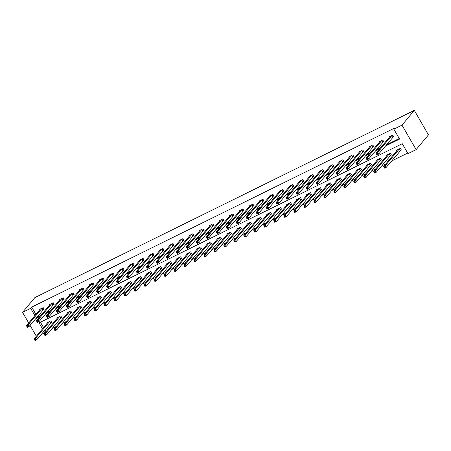 <?xml version="1.0" encoding="UTF-8"?>
<svg xmlns="http://www.w3.org/2000/svg" width="451" height="451" viewBox="0 0 451 451"><rect width="100%" height="100%" fill="white"/><g stroke="black" fill="none" stroke-linecap="round" stroke-linejoin="round"><path stroke-width="0.68" d="M44.897 329.946L45.844 331.586L44.818 332.821L40.872 334.766M42.529 328.858L39.085 322.893L402.258 143.711L407.986 153.639L416.121 149.625L428.45 134.872L414.317 110.382L34.879 297.592L22.55 312.346L30.679 308.332L34.89 315.621M45.844 331.586L46.306 331.361M51.888 328.61L56.296 326.434M61.872 323.683L66.286 321.507M71.861 318.75L76.275 316.574M81.851 313.823L86.259 311.647M91.841 308.896L96.249 306.719M101.83 303.968L106.239 301.792M111.814 299.041L116.228 296.865M121.804 294.114L126.212 291.938M131.793 289.181L136.202 287.005M141.783 284.254L146.192 282.078M151.773 279.327L156.181 277.151M161.757 274.4L166.171 272.224M171.746 269.472L176.155 267.296M181.736 264.545L186.145 262.369M191.726 259.613L196.134 257.436M201.71 254.685L206.124 252.509M211.699 249.758L216.114 247.582M221.689 244.831L226.098 242.655M231.679 239.904L236.087 237.728M241.668 234.977L246.077 232.801M251.652 230.044L256.067 227.868M261.642 225.117L266.056 222.941M271.632 220.189L276.04 218.013M281.621 215.262L286.03 213.086M291.611 210.335L296.019 208.159M301.595 205.408L306.009 203.232M311.585 200.475L315.993 198.299M321.574 195.548L325.983 193.372M331.564 190.621L335.972 188.445M341.554 185.694L345.962 183.518M351.538 180.766L355.952 178.59M361.527 175.839L365.936 173.663M371.517 170.906L375.925 168.73M381.507 165.979L385.915 163.803M391.491 161.052L407.665 153.075M40.438 322.223L43.555 327.629M400.341 150.521L401.379 150.008L400.426 148.356L396.581 150.251L396.852 150.719M390.352 155.448L391.389 154.941L390.436 153.284L386.592 155.178L386.862 155.646M380.368 160.376L381.399 159.868L380.447 158.211L376.608 160.111L376.873 160.573M370.378 165.308L371.415 164.795L370.457 163.138L366.618 165.038L366.883 165.5M360.388 170.236L361.426 169.723L360.467 168.071L356.628 169.965L356.899 170.433M350.399 175.163L351.436 174.65L350.483 172.998L346.639 174.892L346.909 175.36M340.409 180.09L341.446 179.577L340.494 177.925L336.649 179.819L336.92 180.287M330.425 185.017L331.457 184.51L330.504 182.852L326.665 184.747L326.93 185.214M320.435 189.944L321.473 189.437L320.514 187.779L316.675 189.679L316.946 190.142M310.446 194.877L311.483 194.364L310.525 192.707L306.686 194.606L306.956 195.069M300.456 199.804L301.493 199.291L300.541 197.639L296.696 199.534L296.967 200.002M290.472 204.731L291.504 204.218L290.551 202.567L286.706 204.461L286.977 204.929M280.483 209.659L281.52 209.146L280.561 207.494L276.722 209.388L276.987 209.856M270.493 214.586L271.53 214.078L270.572 212.421L266.733 214.315L267.003 214.783M260.503 219.513L261.541 219.006L260.588 217.348L256.743 219.248L257.014 219.71M250.514 224.446L251.551 223.933L250.598 222.275L246.753 224.175L247.024 224.637M240.53 229.373L241.561 228.86L240.608 227.208L236.769 229.102L237.034 229.57M230.54 234.3L231.577 233.787L230.619 232.135L226.78 234.03L227.045 234.497M220.55 239.227L221.588 238.714L220.629 237.063L216.79 238.957L217.061 239.425M210.561 244.154L211.598 243.647L210.645 241.99L206.8 243.884L207.071 244.352M200.571 249.082L201.608 248.574L200.656 246.917L196.811 248.817L197.081 249.279M190.587 254.014L191.619 253.501L190.666 251.844L186.827 253.744L187.092 254.206M180.597 258.942L181.635 258.429L180.676 256.777L176.837 258.671L177.108 259.139M170.608 263.869L171.645 263.356L170.687 261.704L166.847 263.598L167.118 264.066M160.618 268.796L161.655 268.283L160.703 266.631L156.858 268.525L157.128 268.993M150.628 273.723L151.666 273.216L150.713 271.558L146.868 273.453L147.139 273.92M140.644 278.65L141.682 278.143L140.723 276.486L136.884 278.385L137.149 278.848M130.655 283.583L131.692 283.07L130.734 281.418L126.894 283.313L127.165 283.775M120.665 288.51L121.702 287.997L120.75 286.346L116.905 288.24L117.175 288.708M110.675 293.438L111.713 292.925L110.76 291.273L106.915 293.167L107.186 293.635M100.691 298.365L101.723 297.852L100.77 296.2L96.931 298.094L97.196 298.562M90.702 303.292L91.739 302.784L90.781 301.127L86.942 303.021L87.206 303.489M80.712 308.225L81.749 307.712L80.791 306.054L76.952 307.954L77.222 308.416M70.722 313.152L71.76 312.639L70.807 310.987L66.962 312.881L67.233 313.344M60.733 318.079L61.77 317.566L60.817 315.914L56.973 317.808L57.243 318.276M50.749 323.006L51.78 322.493L50.828 320.841L46.989 322.736L47.254 323.204M385.244 146.152L399.58 139.077L393.853 129.155L394.879 127.921L31.711 307.103L35.917 314.392M37.258 316.715L37.439 317.03L41.086 315.232M46.662 312.481L51.076 310.305M56.651 307.554L61.06 305.378M66.641 302.627L71.049 300.451M76.631 297.694L81.039 295.518M86.615 292.767L91.029 290.591M96.604 287.839L101.013 285.663M106.594 282.912L111.002 280.736M116.584 277.985L120.992 275.809M126.573 273.058L130.982 270.882M136.557 268.125L140.971 265.949M146.547 263.198L150.955 261.022M156.536 258.271L160.945 256.095M166.526 253.344L170.935 251.168M176.51 248.416L180.924 246.24M186.5 243.489L190.914 241.313M196.489 238.556L200.898 236.38M206.479 233.629L210.888 231.453M216.469 228.702L220.877 226.526M226.453 223.775L230.867 221.599M236.442 218.848L240.851 216.672M246.432 213.921L250.841 211.745M256.422 208.988L260.83 206.812M266.411 204.061L270.82 201.885M276.395 199.133L280.81 196.957M286.385 194.206L290.794 192.03M296.375 189.279L300.783 187.103M306.364 184.352L310.773 182.176M316.348 179.419L320.762 177.243M326.338 174.492L330.752 172.316M336.328 169.565L340.736 167.389M346.317 164.638L350.726 162.461M356.307 159.71L360.715 157.534M366.291 154.783L370.705 152.607M376.281 149.85L380.689 147.674M386.27 144.923L399.259 138.519M392.703 137.29L393.74 136.777L392.782 135.12L388.942 137.019L389.207 137.482M382.713 142.217L383.75 141.704L382.792 140.052L378.953 141.947L379.223 142.409M372.723 147.144L373.761 146.631L372.808 144.98L368.963 146.874L369.234 147.342M362.734 152.072L363.771 151.559L362.818 149.907L358.973 151.801L359.244 152.269M352.75 156.999L353.781 156.486L352.829 154.834L348.989 156.728L349.254 157.196M342.76 161.926L343.797 161.419L342.839 159.761L339 161.655L339.27 162.123M332.77 166.859L333.808 166.346L332.849 164.688L329.01 166.588L329.281 167.05M322.781 171.786L323.818 171.273L322.865 169.621L319.02 171.515L319.291 171.978M312.791 176.713L313.828 176.2L312.876 174.548L309.031 176.442L309.301 176.91M302.807 181.64L303.844 181.127L302.886 179.475L299.047 181.37L299.312 181.838M292.817 186.567L293.855 186.06L292.896 184.403L289.057 186.297L289.328 186.765M282.828 191.495L283.865 190.987L282.912 189.33L279.068 191.224L279.338 191.692M272.838 196.427L273.875 195.914L272.923 194.257L269.078 196.157L269.348 196.619M262.854 201.355L263.886 200.842L262.933 199.19L259.094 201.084L259.359 201.546M252.864 206.282L253.902 205.769L252.943 204.117L249.104 206.011L249.369 206.479M242.875 211.209L243.912 210.696L242.954 209.044L239.115 210.938L239.385 211.406M232.885 216.136L233.922 215.629L232.97 213.971L229.125 215.866L229.396 216.333M222.895 221.063L223.933 220.556L222.98 218.898L219.135 220.793L219.406 221.261M212.911 225.996L213.943 225.483L212.99 223.826L209.151 225.725L209.416 226.188M202.922 230.923L203.959 230.41L203.001 228.758L199.162 230.653L199.432 231.115M192.932 235.85L193.969 235.337L193.011 233.686L189.172 235.58L189.443 236.048M182.943 240.778L183.98 240.265L183.027 238.613L179.182 240.507L179.453 240.975M172.953 245.705L173.99 245.197L173.037 243.54L169.193 245.434L169.463 245.902M162.969 250.632L164.006 250.125L163.048 248.467L159.209 250.361L159.474 250.829M152.979 255.565L154.016 255.052L153.058 253.394L149.219 255.294L149.49 255.756M142.99 260.492L144.027 259.979L143.074 258.327L139.229 260.221L139.5 260.684M133 265.419L134.037 264.906L133.084 263.254L129.24 265.149L129.51 265.616M123.016 270.346L124.048 269.833L123.095 268.182L119.25 270.076L119.521 270.544M113.026 275.273L114.064 274.766L113.105 273.109L109.266 275.003L109.531 275.471M103.037 280.201L104.074 279.693L103.116 278.036L99.276 279.93L99.547 280.398M93.047 285.133L94.084 284.62L93.131 282.963L89.287 284.863L89.557 285.325M83.057 290.061L84.095 289.548L83.142 287.896L79.297 289.79L79.568 290.252M73.073 294.988L74.105 294.475L73.152 292.823L69.313 294.717L69.578 295.185M63.084 299.915L64.121 299.402L63.163 297.75L59.323 299.644L59.594 300.112M53.094 304.842L54.131 304.335L53.173 302.677L49.334 304.572L49.604 305.039M43.104 309.769L44.142 309.262L43.189 307.605L39.344 309.499L39.615 309.967M31.711 307.103L30.679 308.332M393.853 129.155L401.982 125.141L414.317 110.382M22.55 312.346L28.712 323.017M30.048 325.334L36.351 336.249M43.871 331.175L44.818 332.821M416.121 149.625L401.982 125.141M36.227 317.944L36.413 318.259L40.054 316.461M45.636 313.71L50.044 311.534M55.625 308.783L60.034 306.607M65.615 303.856L70.023 301.68M75.599 298.923L80.013 296.752M85.589 293.996L89.997 291.82M95.578 289.068L99.987 286.892M105.568 284.141L109.976 281.965M115.552 279.214L119.966 277.038M125.541 274.287L129.956 272.111M135.531 269.354L139.94 267.184M145.521 264.427L149.929 262.251M155.51 259.5L159.919 257.324M165.494 254.573L169.909 252.397M175.484 249.645L179.893 247.469M185.474 244.718L189.882 242.542M195.463 239.785L199.872 237.615M205.453 234.858L209.862 232.682M215.437 229.931L219.851 227.755M225.427 225.004L229.835 222.828M235.416 220.077L239.825 217.901M245.406 215.15L249.815 212.973M255.39 210.217L259.804 208.046M265.38 205.29L269.794 203.113M275.369 200.362L279.778 198.186M285.359 195.435L289.767 193.259M295.349 190.508L299.757 188.332M305.333 185.581L309.747 183.405M315.322 180.648L319.731 178.472M325.312 175.721L329.72 173.545M335.302 170.794L339.71 168.618M345.291 165.867L349.7 163.69M355.275 160.939L359.689 158.763M365.265 156.012L369.673 153.836M375.255 151.079L379.663 148.903M37.439 317.03L36.413 318.259M389.985 136.523L376.038 153.244L377.639 152.455L378.598 154.107L376.997 154.896L376.038 153.244L376.923 154.484L377.56 154.169L377.183 153.503L376.54 153.819M391.744 135.633L377.639 152.455L377.183 153.503M393.61 136.557L378.598 154.107L377.56 154.169M376.997 154.896L376.923 154.484M397.619 149.738L383.683 166.475L385.284 165.686L386.236 167.344L401.249 149.788M385.205 167.4L386.236 167.344L384.635 168.133L383.683 166.475L384.562 167.716L385.205 167.4L384.821 166.74L384.179 167.056M384.821 166.74L385.284 165.686L399.389 148.869M384.562 167.716L384.635 168.133M379.996 141.451L366.054 158.171L367.655 157.382L368.608 159.034L367.007 159.823L366.054 158.171L366.934 159.412L367.576 159.096L367.193 158.431L366.55 158.746M381.76 140.56L367.655 157.382L367.193 158.431M383.621 141.484L368.608 159.034L367.576 159.096M367.007 159.823L366.934 159.412M373.631 146.412L358.618 163.961L357.017 164.75L356.065 163.099L370 146.361M356.566 163.679L356.065 163.099L357.666 162.309L358.618 163.961L357.587 164.023L357.203 163.363L356.566 163.679L356.944 164.339L357.587 164.023M371.771 145.487L357.666 162.309L357.203 163.363M357.017 164.75L356.944 164.339M387.629 154.67L373.693 171.403L375.294 170.613L376.247 172.271L391.265 154.716M375.215 172.327L376.247 172.271L374.646 173.06L373.693 171.403L374.572 172.643L375.215 172.327L374.832 171.668L374.195 171.983M374.832 171.668L375.294 170.613L389.399 153.797M374.572 172.643L374.646 173.06M377.639 159.598L363.703 176.335L365.304 175.54L366.263 177.198L381.275 159.648M365.225 177.26L366.263 177.198L364.662 177.987L363.703 176.335L364.588 177.576L365.225 177.26L364.842 176.595L364.205 176.91M364.842 176.595L365.304 175.54L379.409 158.724M364.588 177.576L364.662 177.987M363.647 151.339L348.629 168.888L347.033 169.683L346.075 168.026L360.011 151.288M346.577 168.606L346.075 168.026L347.676 167.236L348.629 168.888L347.597 168.95L347.214 168.291L346.577 168.606L346.954 169.266L347.597 168.95M361.781 150.42L347.676 167.236L347.214 168.291M347.033 169.683L346.954 169.266M353.657 156.266L338.645 173.821L337.044 174.61L336.085 172.953L350.021 156.221M336.587 173.534L336.085 172.953L337.686 172.164L338.645 173.821L337.607 173.877L337.23 173.218L336.587 173.534L336.97 174.193L337.607 173.877M351.791 155.347L337.686 172.164L337.23 173.218M337.044 174.61L336.97 174.193M343.668 161.199L328.655 178.748L327.054 179.537L326.101 177.88L340.037 161.148M326.597 178.461L326.101 177.88L327.697 177.091L328.655 178.748L327.618 178.805L327.24 178.145L326.597 178.461L326.981 179.126L327.618 178.805M341.802 160.274L327.697 177.091L327.24 178.145M327.054 179.537L326.981 179.126M367.655 164.525L353.714 181.263L355.315 180.473L356.273 182.125L371.286 164.576M355.236 182.187L356.273 182.125L354.672 182.914L353.714 181.263L354.599 182.503L355.236 182.187L354.858 181.522L354.215 181.838M354.858 181.522L355.315 180.473L369.42 163.651M354.599 182.503L354.672 182.914M357.666 169.452L343.73 186.19L345.331 185.4L346.283 187.052L361.296 169.503M345.252 187.114L346.283 187.052L344.682 187.841L343.73 186.19L344.609 187.43L345.252 187.114L344.868 186.455L344.226 186.77M344.868 186.455L345.331 185.4L359.436 168.578M344.609 187.43L344.682 187.841M347.676 174.379L333.74 191.117L335.341 190.328L336.294 191.979L351.306 174.43M335.262 192.041L336.294 191.979L334.693 192.769L333.74 191.117L334.619 192.357L335.262 192.041L334.879 191.382L334.242 191.698M334.879 191.382L335.341 190.328L349.446 173.511M334.619 192.357L334.693 192.769M330.053 166.092L316.112 182.813L317.713 182.024L318.665 183.675L317.064 184.465L316.112 182.813L316.991 184.053L317.634 183.737L317.25 183.072L316.608 183.388M331.818 165.201L317.713 182.024L317.25 183.072M333.678 166.126L318.665 183.675L317.634 183.737M317.064 184.465L316.991 184.053M337.686 179.306L323.75 196.044L325.351 195.255L326.304 196.912L341.322 179.357M325.272 196.969L326.304 196.912L324.709 197.701L323.75 196.044L324.635 197.284L325.272 196.969L324.889 196.309L324.252 196.625M324.889 196.309L325.351 195.255L339.456 178.438M324.635 197.284L324.709 197.701M320.063 171.019L306.122 187.74L307.723 186.951L308.676 188.603L307.075 189.392L306.122 187.74L307.001 188.98L307.644 188.665L307.261 187.999L306.624 188.315M321.828 170.128L307.723 186.951L307.261 187.999M323.688 171.053L308.676 188.603L307.644 188.665M307.075 189.392L307.001 188.98M327.697 184.239L313.761 200.971L315.362 200.182L316.32 201.839L331.333 184.284M315.283 201.896L316.32 201.839L314.719 202.629L313.761 200.971L314.646 202.211L315.283 201.896L314.905 201.236L314.262 201.552M314.905 201.236L315.362 200.182L329.467 183.365M314.646 202.211L314.719 202.629M313.704 175.98L298.692 193.53L297.091 194.319L296.132 192.667L310.068 175.929M296.634 193.248L296.132 192.667L297.733 191.878L298.692 193.53L297.654 193.592L297.271 192.932L296.634 193.248L297.017 193.907L297.654 193.592M311.838 175.056L297.733 191.878L297.271 192.932M297.091 194.319L297.017 193.907M317.713 189.166L303.777 205.904L305.372 205.109L306.33 206.767L321.343 189.217M305.299 206.829L306.33 206.767L304.729 207.556L303.777 205.904L304.656 207.144L305.299 206.829L304.915 206.163L304.273 206.479M304.915 206.163L305.372 205.109L319.477 188.292M304.656 207.144L304.729 207.556M303.715 180.907L288.702 198.457L287.101 199.252L286.143 197.594L300.078 180.857M286.644 198.175L286.143 197.594L287.744 196.805L288.702 198.457L287.665 198.519L287.287 197.859L286.644 198.175L287.028 198.835L287.665 198.519M301.849 179.988L287.744 196.805L287.287 197.859M287.101 199.252L287.028 198.835M307.723 194.093L293.787 210.831L295.388 210.042L296.341 211.694L311.353 194.144M295.309 211.756L296.341 211.694L294.74 212.483L293.787 210.831L294.666 212.071L295.309 211.756L294.926 211.091L294.283 211.406M294.926 211.091L295.388 210.042L309.493 193.22M294.666 212.071L294.74 212.483M293.725 185.835L278.712 203.39L277.111 204.179L276.159 202.522L290.094 185.789M276.655 203.102L276.159 202.522L277.76 201.732L278.712 203.39L277.681 203.446L277.297 202.787L276.655 203.102L277.038 203.762L277.681 203.446M291.859 184.916L277.76 201.732L277.297 202.787M277.111 204.179L277.038 203.762M297.733 199.021L283.797 215.758L285.398 214.969L286.351 216.621L301.369 199.071M285.32 216.683L286.351 216.621L284.75 217.41L283.797 215.758L284.677 216.999L285.32 216.683L284.936 216.023L284.299 216.339M284.936 216.023L285.398 214.969L299.503 198.147M284.677 216.999L284.75 217.41M283.735 190.767L268.723 208.317L267.122 209.106L266.169 207.449L280.105 190.717M266.665 208.029L266.169 207.449L267.77 206.659L268.723 208.317L267.691 208.379L267.308 207.714L266.665 208.029L267.048 208.695L267.691 208.379M281.875 189.843L267.77 206.659L267.308 207.714M267.122 209.106L267.048 208.695M287.744 203.948L273.808 220.686L275.409 219.896L276.367 221.548L291.38 203.999M275.33 221.61L276.367 221.548L274.766 222.337L273.808 220.686L274.693 221.926L275.33 221.61L274.947 220.951L274.309 221.266M274.947 220.951L275.409 219.896L289.514 203.08M274.693 221.926L274.766 222.337M270.121 195.661L256.179 212.382L257.78 211.592L258.733 213.244L257.132 214.033L256.179 212.382L257.059 213.622L257.701 213.306L257.318 212.641L256.681 212.957M271.885 194.77L257.78 211.592L257.318 212.641M273.751 195.695L258.733 213.244L257.701 213.306M257.132 214.033L257.059 213.622M277.76 208.881L263.818 225.613L265.419 224.823L266.378 226.481L281.39 208.926M265.34 226.537L266.378 226.481L264.776 227.27L263.818 225.613L264.703 226.853L265.34 226.537L264.962 225.878L264.32 226.193M264.962 225.878L265.419 224.823L279.524 208.007M264.703 226.853L264.776 227.27M263.762 200.622L248.749 218.171L247.148 218.96L246.19 217.309L260.126 200.571M246.691 217.884L246.19 217.309L247.791 216.519L248.749 218.171L247.712 218.233L247.328 217.568L246.691 217.884L247.075 218.549L247.712 218.233M261.896 199.697L247.791 216.519L247.328 217.568M247.148 218.96L247.075 218.549M267.77 213.808L253.834 230.54L255.435 229.751L256.388 231.408L271.401 213.853M255.356 231.464L256.388 231.408L254.787 232.197L253.834 230.54L254.714 231.78L255.356 231.464L254.973 230.805L254.33 231.121M254.973 230.805L255.435 229.751L269.54 212.934M254.714 231.78L254.787 232.197M253.772 205.549L238.759 223.098L237.158 223.888L236.2 222.236L250.142 205.498M236.702 222.817L236.2 222.236L237.801 221.447L238.759 223.098L237.722 223.16L237.344 222.501L236.702 222.817L237.085 223.476L237.722 223.16M251.906 204.624L237.801 221.447L237.344 222.501M237.158 223.888L237.085 223.476M257.78 218.735L243.844 235.473L245.445 234.678L246.398 236.335L261.411 218.786M245.367 236.397L246.398 236.335L244.797 237.125L243.844 235.473L244.724 236.713L245.367 236.397L244.983 235.732L244.341 236.048M244.983 235.732L245.445 234.678L259.55 217.861M244.724 236.713L244.797 237.125M243.782 210.476L228.77 228.026L227.169 228.82L226.216 227.163L240.152 210.425M226.712 227.744L226.216 227.163L227.817 226.374L228.77 228.026L227.738 228.088L227.355 227.428L226.712 227.744L227.095 228.403L227.738 228.088M241.922 209.557L227.817 226.374L227.355 227.428M227.169 228.82L227.095 228.403M247.791 223.662L233.855 240.4L235.456 239.611L236.409 241.262L251.427 223.713M235.377 241.324L236.409 241.262L234.808 242.052L233.855 240.4L234.734 241.64L235.377 241.324L234.994 240.659L234.357 240.975M234.994 240.659L235.456 239.611L249.561 222.788M234.734 241.64L234.808 242.052M233.793 215.403L218.78 232.958L217.179 233.748L216.226 232.09L230.162 215.358M216.722 232.671L216.226 232.09L217.827 231.301L218.78 232.958L217.748 233.015L217.365 232.355L216.722 232.671L217.106 233.33L217.748 233.015M231.932 214.484L217.827 231.301L217.365 232.355M217.179 233.748L217.106 233.33M237.801 228.589L223.865 245.327L225.466 244.538L226.425 246.19L241.437 228.64M225.387 246.252L226.425 246.19L224.823 246.979L223.865 245.327L224.75 246.567L225.387 246.252L225.004 245.592L224.367 245.908M225.004 245.592L225.466 244.538L239.571 227.716M224.75 246.567L224.823 246.979M223.809 220.336L208.79 237.886L207.195 238.675L206.237 237.017L220.173 220.285M206.738 237.598L206.237 237.017L207.838 236.228L208.79 237.886L207.759 237.948L207.375 237.282L206.738 237.598L207.116 238.263L207.759 237.948M221.943 219.411L207.838 236.228L207.375 237.282M207.195 238.675L207.116 238.263M227.817 233.517L213.875 250.254L215.477 249.465L216.435 251.117L231.448 233.567M215.398 251.179L216.435 251.117L214.834 251.912L213.875 250.254L214.761 251.495L215.398 251.179L215.02 250.519L214.377 250.835M215.02 250.519L215.477 249.465L229.582 232.648M214.761 251.495L214.834 251.912M210.194 225.229L196.247 241.95L197.848 241.161L198.806 242.813L197.205 243.602L196.247 241.95L197.132 243.19L197.769 242.875L197.386 242.21L196.749 242.525M211.953 224.339L197.848 241.161L197.386 242.21M213.819 225.263L198.806 242.813L197.769 242.875M197.205 243.602L197.132 243.19M217.827 238.449L203.891 255.181L205.493 254.392L206.445 256.05L221.458 238.494M205.414 256.106L206.445 256.05L204.844 256.839L203.891 255.181L204.771 256.422L205.414 256.106L205.03 255.446L204.388 255.762M205.03 255.446L205.493 254.392L219.598 237.576M204.771 256.422L204.844 256.839M203.829 230.19L188.817 247.74L187.216 248.529L186.263 246.877L200.199 230.14M186.759 247.458L186.263 246.877L187.858 246.088L188.817 247.74L187.779 247.802L187.402 247.137L186.759 247.458L187.142 248.118L187.779 247.802M201.963 229.266L187.858 246.088L187.402 247.137M187.216 248.529L187.142 248.118M207.838 243.377L193.902 260.109L195.503 259.319L196.456 260.977L211.468 243.422M195.424 261.033L196.456 260.977L194.855 261.766L193.902 260.109L194.781 261.349L195.424 261.033L195.041 260.374L194.404 260.689M195.041 260.374L195.503 259.319L209.608 242.503M194.781 261.349L194.855 261.766M193.84 235.118L178.827 252.667L177.226 253.456L176.273 251.805L190.209 235.067M176.769 252.385L176.273 251.805L177.874 251.015L178.827 252.667L177.795 252.729L177.412 252.07L176.769 252.385L177.153 253.045L177.795 252.729M191.979 234.193L177.874 251.015L177.412 252.07M177.226 253.456L177.153 253.045M197.848 248.304L183.912 265.041L185.513 264.247L186.466 265.904L201.484 248.354M185.434 265.966L186.466 265.904L184.871 266.693L183.912 265.041L184.797 266.282L185.434 265.966L185.051 265.301L184.414 265.616M185.051 265.301L185.513 264.247L199.618 247.43M184.797 266.282L184.871 266.693M183.85 240.045L168.837 257.594L167.236 258.389L166.284 256.732L180.22 239.994M166.785 257.312L166.284 256.732L167.885 255.942L168.837 257.594L167.806 257.656L167.422 256.997L166.785 257.312L167.163 257.972L167.806 257.656M181.99 239.126L167.885 255.942L167.422 256.997M167.236 258.389L167.163 257.972M187.858 253.231L173.923 269.969L175.524 269.179L176.482 270.831L191.495 253.282M175.445 270.893L176.482 270.831L174.881 271.62L173.923 269.969L174.808 271.209L175.445 270.893L175.067 270.228L174.424 270.544M175.067 270.228L175.524 269.179L189.629 252.357M174.808 271.209L174.881 271.62M173.866 244.972L158.853 262.527L157.252 263.316L156.294 261.659L170.23 244.927M156.796 262.24L156.294 261.659L157.895 260.87L158.853 262.527L157.816 262.583L157.433 261.924L156.796 262.24L157.179 262.899L157.816 262.583M172 244.053L157.895 260.87L157.433 261.924M157.252 263.316L157.179 262.899M177.874 258.158L163.939 274.896L165.534 274.107L166.492 275.758L181.505 258.209M165.461 275.82L166.492 275.758L164.891 276.548L163.939 274.896L164.818 276.136L165.461 275.82L165.077 275.161L164.435 275.476M165.077 275.161L165.534 274.107L179.639 257.284M164.818 276.136L164.891 276.548M163.876 249.905L148.864 267.454L147.263 268.244L146.304 266.586L160.24 249.854M146.806 267.167L146.304 266.586L147.905 265.797L148.864 267.454L147.827 267.516L147.449 266.851L146.806 267.167L147.189 267.832L147.827 267.516M162.01 248.98L147.905 265.797L147.449 266.851M147.263 268.244L147.189 267.832M167.885 263.085L153.949 279.823L155.55 279.034L156.503 280.685L171.515 263.136M155.471 280.748L156.503 280.685L154.902 281.48L153.949 279.823L154.828 281.063L155.471 280.748L155.088 280.088L154.445 280.404M155.088 280.088L155.55 279.034L169.655 262.217M154.828 281.063L154.902 281.48M150.262 254.798L136.32 271.519L137.921 270.73L138.874 272.381L137.273 273.171L136.32 271.519L137.2 272.759L137.843 272.443L137.459 271.778L136.816 272.094M152.021 253.907L137.921 270.73L137.459 271.778M153.887 254.832L138.874 272.381L137.843 272.443M137.273 273.171L137.2 272.759M157.895 268.018L143.959 284.75L145.56 283.961L146.513 285.618L161.531 268.063M145.481 285.675L146.513 285.618L144.912 286.408L143.959 284.75L144.839 285.99L145.481 285.675L145.098 285.015L144.461 285.331M145.098 285.015L145.56 283.961L159.665 267.144M144.839 285.99L144.912 286.408M140.272 259.725L126.331 276.446L127.932 275.657L128.885 277.309L127.283 278.098L126.331 276.446L127.21 277.686L127.853 277.371L127.47 276.705L126.827 277.027M142.037 258.835L127.932 275.657L127.47 276.705M143.897 259.759L128.885 277.309L127.853 277.371M127.283 278.098L127.21 277.686M147.905 272.945L133.97 289.677L135.571 288.888L136.529 290.545L151.542 272.99M135.492 290.602L136.529 290.545L134.928 291.335L133.97 289.677L134.855 290.918L135.492 290.602L135.108 289.942L134.471 290.258M135.108 289.942L135.571 288.888L149.676 272.071M134.855 290.918L134.928 291.335M133.913 264.686L118.895 282.236L117.294 283.025L116.341 281.373L130.277 264.636M116.843 281.954L116.341 281.373L117.942 280.584L118.895 282.236L117.863 282.298L117.48 281.638L116.843 281.954L117.221 282.614L117.863 282.298M132.047 263.762L117.942 280.584L117.48 281.638M117.294 283.025L117.221 282.614M137.921 277.872L123.98 294.61L125.581 293.815L126.539 295.473L141.552 277.923M125.502 295.535L126.539 295.473L124.938 296.262L123.98 294.61L124.865 295.85L125.502 295.535L125.124 294.869L124.482 295.185M125.124 294.869L125.581 293.815L139.686 276.999M124.865 295.85L124.938 296.262M123.924 269.613L108.911 287.163L107.31 287.958L106.351 286.3L120.287 269.563M106.853 286.881L106.351 286.3L107.952 285.511L108.911 287.163L107.874 287.225L107.49 286.565L106.853 286.881L107.237 287.541L107.874 287.225M122.058 268.695L107.952 285.511L107.49 286.565M107.31 287.958L107.237 287.541M127.932 282.8L113.996 299.537L115.597 298.748L116.55 300.4L131.562 282.85M115.518 300.462L116.55 300.4L114.949 301.189L113.996 299.537L114.875 300.778L115.518 300.462L115.135 299.797L114.492 300.112M115.135 299.797L115.597 298.748L129.696 281.926M114.875 300.778L114.949 301.189M113.934 274.541L98.921 292.096L97.32 292.885L96.362 291.228L110.303 274.496M96.864 291.808L96.362 291.228L97.963 290.438L98.921 292.096L97.884 292.152L97.506 291.493L96.864 291.808L97.247 292.468L97.884 292.152M112.068 273.622L97.963 290.438L97.506 291.493M97.32 292.885L97.247 292.468M117.942 287.727L104.006 304.464L105.607 303.675L106.56 305.327L121.573 287.777M105.528 305.389L106.56 305.327L104.959 306.116L104.006 304.464L104.886 305.705L105.528 305.389L105.145 304.729L104.502 305.045M105.145 304.729L105.607 303.675L119.712 286.853M104.886 305.705L104.959 306.116M103.944 279.473L88.932 297.023L87.331 297.812L86.378 296.155L100.314 279.423M86.874 296.735L86.378 296.155L87.979 295.366L88.932 297.023L87.9 297.085L87.517 296.42L86.874 296.735L87.257 297.401L87.9 297.085M102.084 278.549L87.979 295.366L87.517 296.42M87.331 297.812L87.257 297.401M107.952 292.654L94.017 309.392L95.618 308.602L96.57 310.254L111.589 292.705M95.539 310.316L96.57 310.254L94.969 311.049L94.017 309.392L94.896 310.632L95.539 310.316L95.155 309.657L94.518 309.972M95.155 309.657L95.618 308.602L109.723 291.786M94.896 310.632L94.969 311.049M93.955 284.401L78.942 301.95L77.341 302.739L76.388 301.088L90.324 284.35M76.884 301.663L76.388 301.088L77.989 300.298L78.942 301.95L77.91 302.012L77.527 301.347L76.884 301.663L77.268 302.328L77.91 302.012M92.094 283.476L77.989 300.298L77.527 301.347M77.341 302.739L77.268 302.328M97.963 297.587L84.027 314.319L85.628 313.53L86.586 315.187L101.599 297.632M85.549 315.243L86.586 315.187L84.985 315.976L84.027 314.319L84.912 315.559L85.549 315.243L85.166 314.584L84.529 314.899M85.166 314.584L85.628 313.53L99.733 296.713M84.912 315.559L84.985 315.976M80.346 289.294L66.398 306.015L68 305.226L68.952 306.877L67.351 307.667L66.398 306.015L67.278 307.255L67.921 306.939L67.537 306.274L66.9 306.595M82.105 288.403L68 305.226L67.537 306.274M83.971 289.328L68.952 306.877L67.921 306.939M67.351 307.667L67.278 307.255M87.979 302.514L74.037 319.246L75.638 318.457L76.597 320.114L91.609 302.559M75.559 320.171L76.597 320.114L74.996 320.903L74.037 319.246L74.922 320.492L75.559 320.171L75.182 319.511L74.539 319.827M75.182 319.511L75.638 318.457L89.743 301.64M74.922 320.492L74.996 320.903M73.981 294.255L58.968 311.804L57.367 312.594L56.409 310.942L70.345 294.204M56.911 311.523L56.409 310.942L58.01 310.153L58.968 311.804L57.931 311.867L57.548 311.207L56.911 311.523L57.294 312.182L57.931 311.867M72.115 293.33L58.01 310.153L57.548 311.207M57.367 312.594L57.294 312.182M77.989 307.441L64.053 324.179L65.654 323.384L66.607 325.041L81.62 307.492M65.575 325.103L66.607 325.041L65.006 325.831L64.053 324.179L64.933 325.419L65.575 325.103L65.192 324.438L64.549 324.754M65.192 324.438L65.654 323.384L79.759 306.567M64.933 325.419L65.006 325.831M63.991 299.182L48.979 316.732L47.378 317.527L46.425 315.869L60.361 299.131M46.921 316.45L46.425 315.869L48.02 315.08L48.979 316.732L47.941 316.794L47.564 316.134L46.921 316.45L47.304 317.109L47.941 316.794M62.125 298.263L48.02 315.08L47.564 316.134M47.378 317.527L47.304 317.109M68 312.368L54.064 329.106L55.665 328.317L56.617 329.969L71.63 312.419M55.586 330.031L56.617 329.969L55.016 330.758L54.064 329.106L54.943 330.346L55.586 330.031L55.202 329.365L54.565 329.681M55.202 329.365L55.665 328.317L69.77 311.494M54.943 330.346L55.016 330.758M54.002 304.109L38.989 321.664L37.388 322.454L36.435 320.796L50.371 304.064M36.931 321.377L36.435 320.796L38.036 320.007L38.989 321.664L37.957 321.721L37.574 321.061L36.931 321.377L37.315 322.037L37.957 321.721M52.141 303.19L38.036 320.007L37.574 321.061M37.388 322.454L37.315 322.037M58.01 317.295L44.074 334.033L45.675 333.244L46.628 334.896L61.646 317.346M45.596 334.958L46.628 334.896L45.032 335.685L44.074 334.033L44.953 335.273L45.596 334.958L45.213 334.298L44.576 334.614M45.213 334.298L45.675 333.244L59.78 316.422M44.953 335.273L45.032 335.685M44.012 309.042L28.999 326.592L27.398 327.381L26.446 325.723L40.381 308.991M26.947 326.304L26.446 325.723L28.047 324.934L28.999 326.592L27.968 326.654L27.584 325.988L26.947 326.304L27.325 326.969L27.968 326.654M42.152 308.118L28.047 324.934L27.584 325.988M27.398 327.381L27.325 326.969M48.02 322.223L34.084 338.96L35.685 338.171L36.644 339.823L51.656 322.273M35.606 339.885L36.644 339.823L35.043 340.618L34.084 338.96L34.969 340.201L35.606 339.885L35.229 339.225L34.586 339.541M35.229 339.225L35.685 338.171L49.79 321.354M34.969 340.201L35.043 340.618M391.677 135.689L392.635 137.341M391.553 135.802L392.511 137.459M400.15 150.69L399.197 149.039M400.274 150.578L399.321 148.92M381.693 140.616L382.645 142.268M381.569 140.729L382.521 142.386M371.703 145.543L372.656 147.201M371.579 145.656L372.532 147.314M390.16 155.618L389.207 153.966M390.284 155.505L389.331 153.853M380.176 160.55L379.218 158.893M380.3 160.432L379.342 158.78M361.713 150.471L362.666 152.128M361.589 150.589L362.548 152.241M351.724 155.398L352.682 157.055M351.6 155.516L352.558 157.168M341.734 160.33L342.692 161.982M341.616 160.443L342.568 162.095M370.186 165.478L369.228 163.82M370.31 165.359L369.352 163.707M360.197 170.405L359.244 168.747M360.321 170.292L359.368 168.635M350.207 175.332L349.254 173.68M350.331 175.219L349.378 173.562M331.75 165.258L332.703 166.909M331.626 165.37L332.579 167.028M340.223 180.259L339.265 178.607M340.342 180.146L339.389 178.489M321.76 170.185L322.713 171.837M321.636 170.298L322.589 171.955M330.233 185.186L329.275 183.534M330.357 185.073L329.399 183.422M311.771 175.112L312.723 176.769M311.647 175.225L312.605 176.882M320.244 190.119L319.291 188.462M320.368 190.001L319.409 188.349M301.781 180.039L302.739 181.697M301.657 180.158L302.615 181.809M310.254 195.046L309.301 193.389M310.378 194.928L309.425 193.276M291.791 184.966L292.75 186.624M291.673 185.085L292.626 186.737M300.265 199.973L299.312 198.316M300.389 199.861L299.436 198.203M281.807 189.899L282.76 191.551M281.683 190.012L282.636 191.664M290.281 204.901L289.322 203.249M290.399 204.788L289.446 203.13M271.818 194.826L272.77 196.478M271.694 194.939L272.646 196.597M280.291 209.828L279.332 208.176M280.415 209.715L279.457 208.058M261.828 199.754L262.781 201.405M261.704 199.866L262.662 201.524M270.301 214.755L269.348 213.103M270.425 214.642L269.467 212.99M251.838 204.681L252.797 206.338M251.714 204.793L252.673 206.451M260.312 219.688L259.359 218.03M260.436 219.569L259.483 217.918M241.849 209.608L242.807 211.265M241.73 209.726L242.683 211.378M250.322 224.615L249.369 222.957M250.446 224.497L249.493 222.845M231.865 214.535L232.817 216.192M231.741 214.653L232.693 216.305M240.338 229.542L239.38 227.885M240.462 229.429L239.504 227.772M221.875 219.468L222.828 221.12M221.751 219.581L222.709 221.232M230.348 234.469L229.39 232.817M230.472 234.357L229.514 232.699M211.885 224.395L212.844 226.047M211.761 224.508L212.72 226.165M220.359 239.396L219.406 237.745M220.483 239.284L219.53 237.626M201.896 229.322L202.854 230.974M201.777 229.435L202.73 231.092M210.369 244.324L209.416 242.672M210.493 244.211L209.54 242.559M191.912 234.249L192.865 235.907M191.788 234.362L192.74 236.02M200.385 249.256L199.427 247.599M200.503 249.138L199.551 247.486M181.922 239.177L182.875 240.834M181.798 239.295L182.751 240.947M190.395 254.184L189.437 252.526M190.519 254.065L189.561 252.413M171.932 244.104L172.885 245.761M171.808 244.222L172.767 245.874M180.406 259.111L179.453 257.453M180.53 258.998L179.571 257.341M161.943 249.037L162.901 250.688M161.819 249.149L162.777 250.801M170.416 264.038L169.463 262.386M170.54 263.925L169.587 262.268M151.953 253.964L152.912 255.616M151.835 254.076L152.788 255.734M160.426 268.965L159.474 267.313M160.55 268.852L159.598 267.195M141.969 258.891L142.922 260.543M141.845 259.004L142.798 260.661M150.442 273.892L149.484 272.241M150.561 273.78L149.608 272.128M131.98 263.818L132.932 265.476M131.855 263.931L132.808 265.588M140.453 278.825L139.494 277.168M140.577 278.707L139.618 277.055M121.99 268.745L122.943 270.403M121.866 268.864L122.824 270.515M130.463 283.752L129.51 282.095M130.587 283.634L129.629 281.982M112 273.672L112.959 275.33M111.876 273.791L112.835 275.443M120.473 288.679L119.521 287.022M120.597 288.567L119.645 286.909M102.011 278.605L102.969 280.257M101.892 278.718L102.845 280.37M110.484 293.607L109.531 291.955M110.608 293.494L109.655 291.836M92.027 283.532L92.979 285.184M91.903 283.645L92.855 285.303M100.5 298.534L99.541 296.882M100.624 298.421L99.665 296.764M82.037 288.46L82.99 290.111M81.913 288.572L82.871 290.23M90.51 303.461L89.552 301.809M90.634 303.348L89.676 301.696M72.047 293.387L73.006 295.044M71.923 293.5L72.882 295.157M80.52 308.394L79.568 306.736M80.644 308.275L79.692 306.624M62.058 298.314L63.016 299.971M61.939 298.432L62.892 300.084M70.531 313.321L69.578 311.664M70.655 313.203L69.702 311.551M52.074 303.241L53.026 304.899M51.95 303.36L52.902 305.011M60.547 318.248L59.588 316.591M60.665 318.135L59.712 316.478M42.084 308.174L43.037 309.826M41.96 308.287L42.913 309.938M50.557 323.175L49.599 321.524M50.681 323.063L49.723 321.405"/></g></svg>
